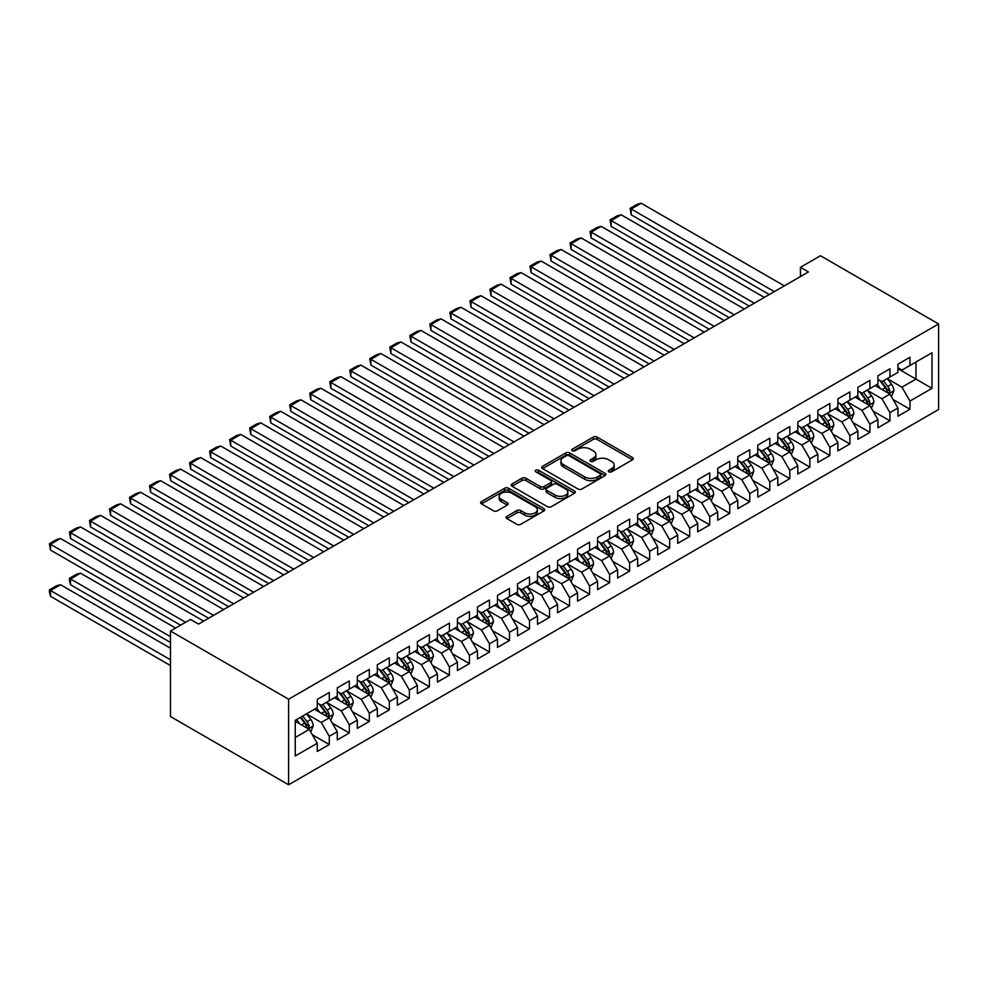 <?xml version="1.0" encoding="UTF-8"?>
<svg xmlns="http://www.w3.org/2000/svg" width="988" height="988" viewBox="0 0 988 988"><rect width="100%" height="100%" fill="white"/><g stroke="black" fill="none" stroke-linecap="round" stroke-linejoin="round"><path stroke-width="1.48" d="M608.867 471.844A1.951 1.124 0 0 0 611.609 471.844L632.493 459.791A2.779 1.606 0 0 0 633.308 458.654A2.779 1.606 0 0 0 632.493 457.518L597.123 437.091A2.779 1.606 0 0 0 593.183 437.091L572.311 449.157A1.951 1.124 0 0 0 571.731 449.948A1.951 1.124 0 0 0 572.311 450.738A1.951 1.124 0 0 0 575.053 450.738L577.758 449.182A8.892 5.138 0 0 1 590.342 449.182L593.282 450.886A8.892 5.138 0 0 1 595.888 454.517A8.892 5.138 0 0 1 593.282 458.148L590.589 459.704A1.951 1.124 0 0 0 590.009 460.494A1.951 1.124 0 0 0 590.589 461.297A1.951 1.124 0 0 0 593.331 461.297L596.036 459.729A8.892 5.138 0 0 1 608.62 459.729L611.56 461.433A8.892 5.138 0 0 1 614.166 465.064A8.892 5.138 0 0 1 611.56 468.695L608.867 470.263A1.951 1.124 0 0 0 608.299 471.054A1.951 1.124 0 0 0 608.867 471.844L608.867 470.263M506.906 516.304A2.779 1.606 0 0 0 506.091 517.44A2.779 1.606 0 0 0 506.906 518.577L516.835 524.307A2.779 1.606 0 0 0 520.762 524.307L543.956 510.907A2.779 1.606 0 0 0 544.771 509.783A2.779 1.606 0 0 0 543.956 508.647L508.573 488.22A2.779 1.606 0 0 0 504.646 488.22L481.452 501.608A2.779 1.606 0 0 0 480.637 502.744A2.779 1.606 0 0 0 481.452 503.88L493.444 510.796A2.779 1.606 0 0 0 497.372 510.796L507.301 505.066A2.779 1.606 0 0 0 508.116 503.929A2.779 1.606 0 0 0 507.301 502.793L501.348 499.36A7.435 4.298 0 0 1 499.175 496.334A7.435 4.298 0 0 1 503.769 492.37A7.435 4.298 0 0 1 511.87 493.296L535.163 506.745A7.435 4.298 0 0 1 537.336 509.783A7.435 4.298 0 0 1 532.742 513.748A7.435 4.298 0 0 1 524.64 512.809L520.762 510.574A2.779 1.606 0 0 0 516.835 510.574L506.906 516.304L506.906 518.577M170.479 631.011L288.62 699.208L288.62 784.768L170.479 716.559L170.479 631.011L190.511 619.439L198.514 624.07L808.443 271.935L800.441 267.303L800.441 276.554M800.441 267.303L820.46 255.744L938.6 323.953L288.62 699.208M577.955 489.011A2.779 1.606 0 0 0 581.883 489.011L605.076 475.623A2.779 1.606 0 0 0 605.891 474.487A2.779 1.606 0 0 0 605.076 473.351L569.706 452.924A2.779 1.606 0 0 0 565.766 452.924L542.573 466.311A2.779 1.606 0 0 0 541.757 467.448A2.779 1.606 0 0 0 542.573 468.584L577.955 489.011M536.57 472.264A1.951 1.124 0 0 1 538.546 472.548L538.546 470.226L574.522 490.999A2.779 1.606 0 0 1 575.325 492.135A2.779 1.606 0 0 1 574.522 493.271L551.329 506.659A2.779 1.606 0 0 1 547.389 506.659L512.019 486.232L512.019 483.959A2.779 1.606 0 0 0 511.204 485.096A2.779 1.606 0 0 0 512.019 486.232M512.019 483.959L521.936 478.229A2.779 1.606 0 0 1 525.875 478.229L540.214 486.516A2.779 1.606 0 0 0 544.153 486.516L550.736 482.712A2.779 1.606 0 0 0 551.551 481.576A2.779 1.606 0 0 0 550.736 480.44L535.792 471.819A1.951 1.124 0 0 1 535.224 471.029A1.951 1.124 0 0 1 536.422 469.992A1.951 1.124 0 0 1 538.546 470.226M288.62 784.768L938.6 409.501L938.6 323.953M897.956 368.697L915.975 379.096L915.975 361.991L931.993 352.741L909.96 365.461L909.96 357.248L897.956 364.189L897.956 372.39L889.941 377.021L889.941 368.808L877.924 375.749L877.924 383.949L869.922 388.58L869.922 380.368L857.905 387.308L857.905 395.509L849.89 400.14L849.89 391.927L837.886 398.868L837.886 407.081L829.871 411.7L829.871 403.487L817.854 410.428L817.854 418.64L809.851 423.259L809.851 415.046L797.835 421.987L797.835 430.2L789.82 434.819L789.82 426.618L777.803 433.547L777.803 441.76L769.8 446.378L769.8 438.178L757.784 445.106L757.784 453.319L749.781 457.938L749.781 449.738L737.764 456.666L737.764 464.879L729.749 469.498L729.749 461.297L717.733 468.226L717.733 476.438L709.73 481.057L709.73 472.857L697.713 479.798L697.713 487.998L689.698 492.629L689.698 484.416L677.694 491.357L677.694 499.558L669.679 504.189L669.679 495.976L657.662 502.917L657.662 511.117L649.659 515.748L649.659 507.536L637.643 514.476L637.643 522.677L629.628 527.308L629.628 519.095L617.624 526.036L617.624 534.236L609.608 538.868L609.608 530.655L597.592 537.596L597.592 545.808L589.589 550.427L589.589 542.214L577.572 549.155L577.572 557.368L569.557 561.987L569.557 553.774L557.541 560.715L557.541 568.927L549.538 573.546L549.538 565.346L537.521 572.274L537.521 580.487L529.506 585.106L529.506 576.906L517.502 583.834L517.502 592.047L509.487 596.666L509.487 588.465L497.47 595.394L497.47 603.606L489.468 608.225L489.468 600.025L477.451 606.953L477.451 615.166L469.436 619.797L469.436 611.584L457.432 618.525L457.432 626.725L449.416 631.357L449.416 623.144L437.4 630.085L437.4 638.285L429.397 642.916L429.397 634.704L417.381 641.644L417.381 649.845L409.365 654.476L409.365 646.263L397.349 653.204L397.349 661.404L389.346 666.035L389.346 657.823L377.33 664.763L377.33 672.976L369.327 677.595L369.327 669.382L357.31 676.323L357.31 684.536L349.295 689.155L349.295 680.942L337.279 687.883L337.279 696.095L329.276 700.714L329.276 692.514L317.259 699.442L317.259 707.655L295.239 720.363L295.239 755.981L317.259 743.26L309.244 729.391L295.239 721.289M931.993 352.741L931.993 388.346L909.96 401.066L901.958 387.185L887.434 378.812M893.041 399.498L909.96 409.267L909.96 401.066M909.96 409.267L897.956 416.207L897.956 407.995L889.941 412.626L881.938 398.757L867.415 390.371M873.022 411.07L889.941 420.839L889.941 412.626M889.941 420.839L877.924 427.767L877.924 419.567L869.922 424.185L861.907 410.316L847.395 401.931M853.002 422.629L869.922 432.398L869.922 424.185M869.922 432.398L857.905 439.327L857.905 431.126L849.89 435.745L841.887 421.876L827.364 413.49M832.97 434.189L849.89 443.958L849.89 435.745M849.89 443.958L837.886 450.886L837.886 442.686L829.871 447.305L821.855 433.436L807.344 425.05M812.951 445.749L829.871 455.517L829.871 447.305M829.871 455.517L817.854 462.446L817.854 454.245L809.851 458.864L801.836 444.995L787.325 436.61M792.932 457.308L809.851 467.077L809.851 458.864M809.851 467.077L797.835 474.018L797.835 465.805L789.82 470.424L781.817 456.555L767.293 448.169M772.9 468.868L789.82 478.637L789.82 470.424M789.82 478.637L777.803 485.577L777.803 477.365L769.8 481.983L761.785 468.114L747.274 459.729M752.881 480.427L769.8 490.196L769.8 481.983M769.8 490.196L757.784 497.137L757.784 488.924L749.781 493.555L741.766 479.674L727.242 471.301M732.849 491.987L749.781 501.756L749.781 493.555M749.781 501.756L737.764 508.697L737.764 500.484L729.749 505.115L721.746 491.234L707.223 482.86M712.83 503.547L729.749 513.315L729.749 505.115M729.749 513.315L717.733 520.256L717.733 512.043L709.73 516.675L701.715 502.793L687.203 494.42M692.81 515.106L709.73 524.875L709.73 516.675M709.73 524.875L697.713 531.816L697.713 523.603L689.698 528.234L681.695 514.353L667.172 505.98M672.779 526.666L689.698 536.435L689.698 528.234M689.698 536.435L677.694 543.375L677.694 535.163L669.679 539.794L661.676 525.925L647.152 517.539M652.759 538.225L669.679 547.994L669.679 539.794M669.679 547.994L657.662 554.935L657.662 546.735L649.659 551.353L641.644 537.484L627.133 529.099M632.74 549.797L649.659 559.566L649.659 551.353M649.659 559.566L637.643 566.495L637.643 558.294L629.628 562.913L621.625 549.044L607.101 540.658M612.708 561.357L629.628 571.126L629.628 562.913M629.628 571.126L617.624 578.054L617.624 569.854L609.608 574.473L601.593 560.604L587.082 552.218M592.689 572.917L609.608 582.685L609.608 574.473M609.608 582.685L597.592 589.614L597.592 581.413L589.589 586.032L581.574 572.163L567.063 563.778M572.67 584.476L589.589 594.245L589.589 586.032M589.589 594.245L577.572 601.173L577.572 592.973L569.557 597.592L561.555 583.723L547.031 575.337M552.638 596.036L569.557 605.805L569.557 597.592M569.557 605.805L557.541 612.745L557.541 604.533L549.538 609.151L541.523 595.282L527.012 586.897M532.618 607.595L549.538 617.364L549.538 609.151M549.538 617.364L537.521 624.305L537.521 616.092L529.506 620.711L521.503 606.842L506.98 598.456M512.587 619.155L529.506 628.924L529.506 620.711M529.506 628.924L517.502 635.864L517.502 627.652L509.487 632.283L501.484 618.402L486.961 610.028M492.567 630.715L509.487 640.483L509.487 632.283M509.487 640.483L497.47 647.424L497.47 639.211L489.468 643.843L481.452 629.961L466.941 621.588M472.548 642.274L489.468 652.043L489.468 643.843M489.468 652.043L477.451 658.984L477.451 650.771L469.436 655.402L461.433 641.521L446.909 633.147M452.516 653.834L469.436 663.603L469.436 655.402M469.436 663.603L457.432 670.543L457.432 662.331L449.416 666.962L441.401 653.08L426.89 644.707M432.497 665.393L449.416 675.162L449.416 666.962M449.416 675.162L437.4 682.103L437.4 673.89L429.397 678.521L421.382 664.652L406.871 656.267M412.478 676.965L429.397 686.734L429.397 678.521M429.397 686.734L417.381 693.662L417.381 685.462L409.365 690.081L401.363 676.212L386.839 667.826M392.446 688.525L409.365 698.294L409.365 690.081M409.365 698.294L397.349 705.222L397.349 697.022L389.346 701.641L381.331 687.772L366.82 679.386M372.427 700.084L389.346 709.853L389.346 701.641M389.346 709.853L377.33 716.782L377.33 708.581L369.327 713.2L361.312 699.331L346.8 690.945M352.407 711.644L369.327 721.413L369.327 713.2M369.327 721.413L357.31 728.341L357.31 720.141L349.295 724.76L341.292 710.891L326.769 702.505M332.376 723.204L349.295 732.973L349.295 724.76M349.295 732.973L337.279 739.913L337.279 731.7L329.276 736.319L321.261 722.45L306.749 714.065M312.356 734.763L329.276 744.532L329.276 736.319M329.276 744.532L317.259 751.473L317.259 743.26M317.259 703.024L321.261 705.346L329.276 700.714M295.239 737.48L309.244 729.391M337.279 691.464L341.292 693.786L349.295 689.155M321.261 722.45L329.276 717.831L314.456 709.273M337.279 731.7L329.276 717.831M357.31 679.905L361.312 682.214L369.327 677.595M341.292 710.891L349.295 706.259L334.475 697.713M357.31 720.141L349.295 706.259M377.33 668.345L381.331 670.654L389.346 666.035M361.312 699.331L369.327 694.7L354.507 686.154M377.33 708.581L369.327 694.7M397.349 656.785L401.363 659.095L409.365 654.476M381.331 687.772L389.346 683.14L374.526 674.594M397.349 697.022L389.346 683.14M417.381 645.226L421.382 647.535L429.397 642.916M401.363 676.212L409.365 671.581L394.545 663.034M417.381 685.462L409.365 671.581M437.4 633.666L441.401 635.976L449.416 631.357M421.382 664.652L429.397 660.021L414.577 651.463M437.4 673.89L429.397 660.021M457.432 622.107L461.433 624.416L469.436 619.797M441.401 653.08L449.416 648.461L434.596 639.903M457.432 662.331L449.416 648.461M477.451 610.547L481.452 612.856L489.468 608.225M461.433 641.521L469.436 636.902L454.628 628.343M477.451 650.771L469.436 636.902M497.47 598.987L501.484 601.297L509.487 596.666M481.452 629.961L489.468 625.342L474.648 616.784M497.47 639.211L489.468 625.342M517.502 587.428L521.503 589.737L529.506 585.106M501.484 618.402L509.487 613.783L494.667 605.224M517.502 627.652L509.487 613.783M537.521 575.856L541.523 578.178L549.538 573.546M521.503 606.842L529.506 602.223L514.699 593.665M537.521 616.092L529.506 602.223M557.541 564.296L561.555 566.618L569.557 561.987M541.523 595.282L549.538 590.663L534.718 582.105M557.541 604.533L549.538 590.663M577.572 552.737L581.574 555.046L589.589 550.427M561.555 583.723L569.557 579.104L554.737 570.545M577.572 592.973L569.557 579.104M597.592 541.177L601.593 543.486L609.608 538.868M581.574 572.163L589.589 567.532L574.769 558.986M597.592 581.413L589.589 567.532M617.624 529.617L621.625 531.927L629.628 527.308M601.593 560.604L609.608 555.972L594.788 547.426M617.624 569.854L609.608 555.972M637.643 518.058L641.644 520.367L649.659 515.748M621.625 549.044L629.628 544.413L614.808 535.866M637.643 558.294L629.628 544.413M657.662 506.498L661.676 508.808L669.679 504.189M641.644 537.484L649.659 532.853L634.839 524.295M657.662 546.735L649.659 532.853M677.694 494.939L681.695 497.248L689.698 492.629M661.676 525.925L669.679 521.294L654.859 512.735M677.694 535.163L669.679 521.294M697.713 483.379L701.715 485.688L709.73 481.057M681.695 514.353L689.698 509.734L674.89 501.175M697.713 523.603L689.698 509.734M717.733 471.819L721.746 474.129L729.749 469.498M701.715 502.793L709.73 498.174L694.91 489.616M717.733 512.043L709.73 498.174M737.764 460.26L741.766 462.569L749.781 457.938M721.746 491.234L729.749 486.615L714.929 478.056M737.764 500.484L729.749 486.615M757.784 448.688L761.785 451.01L769.8 446.378M741.766 479.674L749.781 475.055L734.961 466.497M757.784 488.924L749.781 475.055M777.803 437.128L781.817 439.45L789.82 434.819M761.785 468.114L769.8 463.496L754.98 454.937M777.803 477.365L769.8 463.496M797.835 425.569L801.836 427.878L809.851 423.259M781.817 456.555L789.82 451.936L775 443.377M797.835 465.805L789.82 451.936M817.854 414.009L821.855 416.319L829.871 411.7M801.836 444.995L809.851 440.364L795.031 431.818M817.854 454.245L809.851 440.364M837.886 402.449L841.887 404.759L849.89 400.14M821.855 433.436L829.871 428.804L815.051 420.258M837.886 442.686L829.871 428.804M857.905 390.89L861.907 393.199L869.922 388.58M841.887 421.876L849.89 417.245L835.082 408.699M857.905 431.126L849.89 417.245M877.924 379.33L881.938 381.64L889.941 377.021M861.907 410.316L869.922 405.685L855.102 397.139M877.924 419.567L869.922 405.685M897.956 367.771L901.958 370.08L909.96 365.461M881.938 398.757L889.941 394.126L875.121 385.567M897.956 407.995L889.941 394.126M901.958 387.185L915.975 379.096L931.993 388.346M609.645 472.128L611.56 471.017A8.892 5.138 0 0 0 614.166 467.386L614.166 465.064M595.888 454.517L595.888 456.827A8.892 5.138 0 0 1 593.282 460.457L591.367 461.569M632.456 459.815L597.123 439.413A2.779 1.606 0 0 0 593.183 439.413L573.077 451.022M605.039 475.648L569.706 455.233A2.779 1.606 0 0 0 565.766 455.233L542.61 468.608M600.161 475.277A1.951 1.124 0 0 0 600.741 474.487A1.951 1.124 0 0 0 600.161 473.697L569.113 455.764A1.951 1.124 0 0 0 566.359 455.764L563.506 457.407A8.892 5.138 0 0 0 560.9 461.038A8.892 5.138 0 0 0 563.506 464.669L584.735 476.92A8.892 5.138 0 0 0 597.32 476.92L600.161 475.277L600.161 477.587A1.951 1.124 0 0 0 600.741 476.796L600.741 474.487M560.9 461.038L560.9 463.347A8.892 5.138 0 0 0 563.506 466.978L563.506 464.669M600.161 477.587L597.32 479.242A8.892 5.138 0 0 1 584.735 479.242L563.506 466.978M512.056 486.257L521.936 480.539L521.936 478.229M551.551 481.576L551.551 483.885A2.779 1.606 0 0 1 550.736 485.022L544.153 488.825A2.779 1.606 0 0 1 540.214 488.825L525.875 480.539A2.779 1.606 0 0 0 521.936 480.539M538.546 472.548L574.485 493.284M555.108 495.112A7.435 4.298 0 0 0 563.209 496.038A7.435 4.298 0 0 0 567.804 492.073A7.435 4.298 0 0 0 565.618 489.035L557.417 484.305A2.779 1.606 0 0 0 553.49 484.305L546.907 488.109A2.779 1.606 0 0 0 546.092 489.233A2.779 1.606 0 0 0 546.907 490.369L555.108 495.112L555.108 497.421A7.435 4.298 0 0 0 563.209 498.347A7.435 4.298 0 0 0 567.804 494.383L567.804 492.073M546.092 489.233L546.092 491.555A2.779 1.606 0 0 0 546.907 492.691L546.907 490.369M555.108 497.421L546.907 492.691M537.336 509.783L537.336 512.093A7.435 4.298 0 0 1 532.742 516.057A7.435 4.298 0 0 1 524.64 515.131L520.762 512.883A2.779 1.606 0 0 0 516.835 512.883L506.943 518.589M499.175 496.334L499.175 498.644A7.435 4.298 0 0 0 501.348 501.682L501.348 499.36M507.264 505.09L501.348 501.682M543.919 510.932L508.573 490.53A2.779 1.606 0 0 0 504.646 490.53L481.489 503.892L481.452 501.608M891.423 396.694L893.905 390.631A7.509 4.335 -120 0 0 891.509 384.246L887.261 378.565M880.481 388.667L877.245 384.344M631.196 261.042L729.255 317.654L591.145 237.923L590.046 231.501L597.048 227.462L601.161 226.363L591.145 232.143L591.145 237.923M888.533 393.31L889.855 390.952A7.509 4.335 -120 0 0 887.706 386.444L883.457 380.763M881.024 381.121L886.273 388.136A3.829 2.211 60 0 1 886.977 389.297L889.855 390.952M879.703 380.355L885.31 387.827A7.509 4.335 60 0 1 887.446 392.347L887.607 392.779M774.308 291.645L631.196 209.011L631.196 214.804L769.294 294.535M784.311 285.865L641.2 203.232L631.196 209.011L630.097 208.382L637.099 204.331L641.2 203.232M631.196 214.804L630.097 208.382M871.404 408.254L873.886 402.19A7.509 4.335 -120 0 0 871.49 395.805L867.229 390.124M860.449 400.226L857.226 395.904M611.164 272.602L709.223 329.214L571.126 249.482L570.027 243.06L577.029 239.022L581.129 237.923L571.126 243.703L571.126 249.482M868.501 404.87L869.835 402.511A7.509 4.335 -120 0 0 867.686 398.003L863.426 392.322M861.005 392.681L866.254 399.695A3.829 2.211 60 0 1 866.945 400.856L869.835 402.511M859.684 391.915L865.278 399.387A7.509 4.335 60 0 1 867.427 403.907L867.575 404.339M851.372 419.814L853.854 413.762A7.509 4.335 -120 0 0 851.458 407.365L847.21 401.684M840.43 411.786L837.194 407.464M591.145 284.161L689.204 340.774L551.094 261.042L549.995 254.62L557.01 250.582L561.11 249.482L551.094 255.262L551.094 261.042M848.482 416.43L849.804 414.071A7.509 4.335 -120 0 0 847.655 409.563L843.406 403.882M840.973 404.24L846.234 411.255A3.829 2.211 60 0 1 846.926 412.416L849.804 414.071M839.652 403.475L845.259 410.946A7.509 4.335 60 0 1 847.408 415.466L847.556 415.899M754.276 303.205L611.164 220.583L611.164 226.363L749.275 306.095M764.292 297.425L621.18 214.804L611.164 220.583L610.065 219.941L617.08 215.89L621.18 214.804M611.164 226.363L610.065 219.941M734.257 314.764L590.046 231.501M744.273 308.985L601.161 226.363M831.353 431.373L833.835 425.322A7.509 4.335 -120 0 0 831.439 418.924L827.191 413.243M820.41 423.346L817.175 419.036M571.126 295.721L669.172 352.333L531.075 272.602L529.976 266.18L536.978 262.141L541.091 261.042L531.075 266.822L531.075 272.602M828.45 427.989L829.784 425.643A7.509 4.335 -120 0 0 827.635 421.123L823.387 415.442M820.954 415.8L826.203 422.815A3.829 2.211 60 0 1 826.907 423.976L829.784 425.643M819.632 415.034L825.227 422.506A7.509 4.335 60 0 1 827.376 427.026L827.536 427.458M811.333 442.933L813.816 436.881A7.509 4.335 -120 0 0 811.42 430.484L807.159 424.815M800.379 434.905L797.155 430.595M551.094 307.28L649.153 363.893L511.055 284.161L509.944 277.752L516.959 273.701L521.059 272.602L511.055 278.381L511.055 284.161M808.431 439.549L809.765 437.202A7.509 4.335 -120 0 0 807.616 432.682L803.355 427.001M800.935 427.359L806.183 434.374A3.829 2.211 60 0 1 806.875 435.535L809.765 437.202M799.613 426.594L805.208 434.078A7.509 4.335 60 0 1 807.357 438.586L807.505 439.018M714.238 326.324L570.027 243.06M724.241 320.544L581.129 237.923M694.206 337.884L549.995 254.62M704.222 332.104L561.11 249.482M791.302 454.492L793.784 448.441A7.509 4.335 -120 0 0 791.388 442.044L787.14 436.375M780.359 446.465L777.124 442.155M531.075 318.84L629.134 375.452L491.024 295.721L489.925 289.311L496.939 285.26L501.04 284.161L491.024 289.941L491.024 295.721M788.412 451.108L789.733 448.762A7.509 4.335 -120 0 0 787.584 444.242L783.336 438.573M780.903 438.919L786.164 445.934A3.829 2.211 60 0 1 786.856 447.095L789.733 448.762M779.581 438.153L785.188 445.637A7.509 4.335 60 0 1 787.337 450.145L787.485 450.577M674.187 349.443L529.976 266.18M684.202 343.663L541.091 261.042M771.282 466.052L773.765 460A7.509 4.335 -120 0 0 771.369 453.616L767.12 447.935M760.34 458.024L757.104 453.714M511.055 330.4L609.102 387.012L471.004 307.28L469.905 300.871L476.908 296.82L481.02 295.721L471.004 301.501L471.004 307.28M768.38 462.68L769.714 460.322A7.509 4.335 -120 0 0 767.565 455.801L763.304 450.133M760.884 450.479L766.132 457.493A3.829 2.211 60 0 1 766.836 458.654L769.714 460.322M759.562 449.725L765.157 457.197A7.509 4.335 60 0 1 767.306 461.705L767.466 462.137M654.155 361.003L509.944 277.752M664.171 355.223L521.059 272.602M751.263 477.624L753.733 471.56A7.509 4.335 -120 0 0 751.349 465.175L747.089 459.494M740.308 469.584L737.073 465.274M491.024 341.959L589.083 398.584L450.973 318.84L449.873 312.43L456.888 308.38L460.988 307.28L450.973 313.06L450.973 318.84M748.361 474.24L749.682 471.881A7.509 4.335 -120 0 0 747.545 467.361L743.285 461.692M740.852 462.038L746.113 469.053A3.829 2.211 60 0 1 746.805 470.214L749.682 471.881M739.543 461.285L745.137 468.757A7.509 4.335 60 0 1 747.286 473.264L747.434 473.697M634.135 372.562L489.925 289.311M644.151 366.783L501.04 284.161M731.231 489.184L733.714 483.12A7.509 4.335 -120 0 0 731.318 476.735L727.069 471.054M720.289 481.144L717.053 476.834M471.004 353.531L569.063 410.144L430.953 330.4L429.854 323.99L436.857 319.939L440.969 318.84L430.953 324.62L430.953 330.4M728.341 485.8L729.663 483.441A7.509 4.335 -120 0 0 727.514 478.933L723.265 473.252M720.832 473.598L726.094 480.613A3.829 2.211 60 0 1 726.785 481.774L729.663 483.441M719.511 472.844L725.118 480.316A7.509 4.335 60 0 1 727.267 484.824L727.415 485.269M614.116 384.122L469.905 300.871M624.12 378.342L481.02 295.721M711.212 500.743L713.694 494.679A7.509 4.335 -120 0 0 711.298 488.294L707.038 482.613M700.27 492.716L697.034 488.393M450.973 365.091L549.032 421.703L410.934 341.959L409.835 335.55L416.837 331.499L420.937 330.4L410.934 336.179L410.934 341.959M708.31 497.359L709.643 495A7.509 4.335 -120 0 0 707.494 490.493L703.234 484.812M700.813 485.17L706.062 492.172A3.829 2.211 60 0 1 706.753 493.333L709.643 495M699.492 484.404L705.086 491.876A7.509 4.335 60 0 1 707.235 496.384L707.383 496.828M594.084 395.682L449.873 312.43M604.1 389.902L460.988 307.28M691.18 512.303L693.662 506.239A7.509 4.335 -120 0 0 691.267 499.854L687.018 494.173M680.238 504.275L677.002 499.953M430.953 376.65L529.012 433.263L390.902 353.531L389.803 347.109L396.818 343.058L400.918 341.959L390.902 347.751L390.902 353.531M688.29 508.919L689.612 506.56A7.509 4.335 -120 0 0 687.463 502.052L683.214 496.371M680.781 496.729L686.043 503.732A3.829 2.211 60 0 1 686.734 504.893L689.612 506.56M679.472 495.964L685.067 503.435A7.509 4.335 60 0 1 687.216 507.956L687.364 508.388M574.065 407.254L429.854 323.99M584.081 401.474L440.969 318.84M671.161 523.862L673.643 517.798A7.509 4.335 -120 0 0 671.247 511.414L666.999 505.733M660.219 515.835L656.983 511.512M410.934 388.21L508.993 444.822L370.883 365.091L369.784 358.669L376.786 354.618L380.899 353.531L370.883 359.311L370.883 365.091M668.271 520.478L669.592 518.12A7.509 4.335 -120 0 0 667.443 513.612L663.195 507.931M660.762 508.289L666.011 515.304A3.829 2.211 60 0 1 666.715 516.465L669.592 518.12M659.441 507.523L665.035 514.995A7.509 4.335 60 0 1 667.184 519.515L667.345 519.947M554.046 418.813L409.835 335.55M564.049 413.033L420.937 330.4M651.141 535.422L653.624 529.358A7.509 4.335 -120 0 0 651.228 522.973L646.967 517.292M640.187 527.394L636.964 523.072M390.902 399.769L488.961 456.382L350.864 376.65L349.752 370.228L356.767 366.19L360.867 365.091L350.864 370.871L350.864 376.65M648.239 532.038L649.573 529.679A7.509 4.335 -120 0 0 647.424 525.171L643.163 519.49M640.743 519.849L645.991 526.863A3.829 2.211 60 0 1 646.683 528.024L649.573 529.679M639.421 519.083L645.016 526.555A7.509 4.335 60 0 1 647.165 531.075L647.313 531.507M534.014 430.373L389.803 347.109M544.03 424.593L400.918 341.959M631.11 546.981L633.592 540.93A7.509 4.335 -120 0 0 631.196 534.533L626.948 528.852M620.168 538.954L616.932 534.631M370.883 411.329L468.942 467.942L330.832 388.21L329.733 381.788L336.747 377.749L340.848 376.65L330.832 382.43L330.832 388.21M628.22 543.598L629.541 541.239A7.509 4.335 -120 0 0 627.392 536.731L623.144 531.05M620.711 531.408L625.972 538.423A3.829 2.211 60 0 1 626.664 539.584L629.541 541.239M619.39 530.642L624.996 538.114A7.509 4.335 60 0 1 627.145 542.634L627.294 543.067M513.995 441.932L369.784 358.669M524.011 436.153L380.899 353.531M611.09 558.541L613.573 552.49A7.509 4.335 -120 0 0 611.177 546.092L606.928 540.411M600.148 550.514L596.913 546.191M350.864 422.889L448.91 479.501L310.812 399.769L309.713 393.348L316.716 389.309L320.828 388.21L310.812 393.99L310.812 399.769M608.188 555.157L609.522 552.811A7.509 4.335 -120 0 0 607.373 548.291L603.125 542.61M600.692 542.968L605.94 549.983A3.829 2.211 60 0 1 606.644 551.143L609.522 552.811M599.37 542.202L604.965 549.674A7.509 4.335 60 0 1 607.114 554.194L607.274 554.626M493.975 453.492L349.752 370.228M503.979 447.712L360.867 365.091M591.071 570.101L593.553 564.049A7.509 4.335 -120 0 0 591.157 557.652L586.897 551.983M580.117 562.073L576.893 557.763M330.832 434.448L428.891 491.061L290.793 411.329L289.682 404.907L296.696 400.869L300.797 399.769L290.793 405.549L290.793 411.329M588.169 566.717L589.503 564.37A7.509 4.335 -120 0 0 587.354 559.85L583.093 554.169M580.672 554.527L585.921 561.542A3.829 2.211 60 0 1 586.613 562.703L589.503 564.37M579.351 553.762L584.945 561.233A7.509 4.335 60 0 1 587.094 565.754L587.243 566.186M473.944 465.052L329.733 381.788M483.959 459.272L340.848 376.65M571.039 581.66L573.522 575.609A7.509 4.335 -120 0 0 571.126 569.212L566.877 563.543M560.097 573.633L556.861 569.323M310.812 446.008L408.871 502.62L270.761 422.889L269.662 416.479L276.677 412.428L280.777 411.329L270.761 417.109L270.761 422.889M568.149 578.276L569.471 575.93A7.509 4.335 -120 0 0 567.322 571.41L563.074 565.729M560.641 566.087L565.902 573.102A3.829 2.211 60 0 1 566.593 574.263L569.471 575.93M559.319 565.321L564.926 572.805A7.509 4.335 60 0 1 567.075 577.313L567.223 577.745M453.924 476.611L309.713 393.348M463.94 470.831L320.828 388.21M551.02 593.22L553.502 587.168A7.509 4.335 -120 0 0 551.106 580.771L546.846 575.102M540.078 585.192L536.842 580.882M290.793 457.568L388.84 514.18L250.742 434.448L249.643 428.039L256.645 423.988L260.758 422.889L250.742 428.669L250.742 434.448M548.118 589.848L549.452 587.49A7.509 4.335 -120 0 0 547.303 582.969L543.042 577.301M540.621 577.647L545.87 584.661A3.829 2.211 60 0 1 546.562 585.822L549.452 587.49M539.3 576.881L544.894 584.365A7.509 4.335 60 0 1 547.043 588.873L547.204 589.305M433.893 488.171L289.682 404.907M443.908 482.391L300.797 399.769M530.988 604.792L533.471 598.728A7.509 4.335 -120 0 0 531.087 592.343L526.826 586.662M520.046 596.752L516.81 592.442M270.761 469.127L368.82 525.74L230.71 446.008L229.611 439.598L236.626 435.547L240.726 434.448L230.71 440.228L230.71 446.008M528.098 601.408L529.42 599.049A7.509 4.335 -120 0 0 527.271 594.529L523.023 588.86M520.59 589.206L525.851 596.221A3.829 2.211 60 0 1 526.542 597.382L529.42 599.049M519.28 588.453L524.875 595.925A7.509 4.335 60 0 1 527.024 600.432L527.172 600.865M413.873 499.73L269.662 416.479M423.889 493.951L280.777 411.329M510.969 616.351L513.451 610.288A7.509 4.335 -120 0 0 511.055 603.903L506.807 598.222M500.027 608.312L496.791 604.001M250.742 480.699L348.801 537.311L210.691 457.568L209.592 451.158L216.594 447.107L220.707 446.008L210.691 451.788L210.691 457.568M508.079 612.968L509.4 610.609A7.509 4.335 -120 0 0 507.252 606.101L503.003 600.42M500.57 600.766L505.831 607.781A3.829 2.211 60 0 1 506.523 608.941L509.4 610.609M499.249 600.012L504.856 607.484A7.509 4.335 60 0 1 506.992 611.992L507.153 612.424M393.854 511.29L249.643 428.039M403.857 505.51L260.758 422.889M490.95 627.911L493.432 621.847A7.509 4.335 -120 0 0 491.036 615.462L486.775 609.781M480.007 619.884L476.772 615.561M230.71 492.259L328.769 548.871L190.672 469.127L189.573 462.717L196.575 458.667L200.675 457.568L190.672 463.347L190.672 469.127M488.047 624.527L489.381 622.168A7.509 4.335 -120 0 0 487.232 617.661L482.971 611.98M480.551 612.325L485.8 619.34A3.829 2.211 60 0 1 486.491 620.501L489.381 622.168M479.229 611.572L484.824 619.044A7.509 4.335 60 0 1 486.973 623.552L487.121 623.996M373.822 522.85L229.611 439.598M383.838 517.07L240.726 434.448M470.918 639.471L473.4 633.407A7.509 4.335 -120 0 0 471.004 627.022L466.756 621.341M459.976 631.443L456.74 627.121M210.691 503.818L308.75 560.431L170.64 480.699L169.541 474.277L176.556 470.226L180.656 469.127L170.64 474.907L170.64 480.699M468.028 636.087L469.349 633.728A7.509 4.335 -120 0 0 467.201 629.22L462.952 623.539M460.519 623.897L465.78 630.9A3.829 2.211 60 0 1 466.472 632.061L469.349 633.728M459.198 623.132L464.805 630.603A7.509 4.335 60 0 1 466.954 635.111L467.102 635.556M353.803 534.422L209.592 451.158M363.819 528.629L220.707 446.008M450.899 651.03L453.381 644.966A7.509 4.335 -120 0 0 450.985 638.581L446.737 632.9M439.956 643.003L436.721 638.68M190.672 515.378L288.718 571.99L150.621 492.259L149.521 485.837L156.524 481.786L160.636 480.699L150.621 486.479L150.621 492.259M448.009 647.646L449.33 645.288A7.509 4.335 -120 0 0 447.181 640.78L442.933 635.099M440.5 635.457L445.749 642.472A3.829 2.211 60 0 1 446.453 643.633L449.33 645.288M439.178 634.691L444.773 642.163A7.509 4.335 60 0 1 446.922 646.683L447.082 647.115M333.783 545.981L189.573 462.717M343.787 540.201L200.675 457.568M430.879 662.59L433.361 656.526A7.509 4.335 -120 0 0 430.966 650.141L426.705 644.46M419.925 654.562L416.701 650.24M170.64 526.937L268.699 583.55L130.601 503.818L129.49 497.396L136.505 493.358L140.605 492.259L130.601 498.038L130.601 503.818M427.977 659.206L429.311 656.847A7.509 4.335 -120 0 0 427.162 652.339L422.901 646.658M420.48 647.017L425.729 654.031A3.829 2.211 60 0 1 426.421 655.192L429.311 656.847M419.159 646.251L424.754 653.723A7.509 4.335 60 0 1 426.902 658.243L427.051 658.675M313.752 557.541L169.541 474.277M323.768 551.761L180.656 469.127M410.847 674.149L413.33 668.086A7.509 4.335 -120 0 0 410.934 661.701L406.686 656.02M399.905 666.122L396.67 661.799M150.621 538.497L248.68 595.109L110.57 515.378L109.47 508.956L116.485 504.917L120.585 503.818L110.57 509.598L110.57 515.378M407.958 670.766L409.279 668.407A7.509 4.335 -120 0 0 407.13 663.899L402.882 658.218M400.449 658.576L405.71 665.591A3.829 2.211 60 0 1 406.401 666.752L409.279 668.407M399.127 657.81L404.734 665.282A7.509 4.335 60 0 1 406.883 669.802L407.031 670.235M293.732 569.1L149.521 485.837M303.748 563.321L160.636 480.699M390.828 685.709L393.31 679.658A7.509 4.335 -120 0 0 390.915 673.26L386.666 667.579M379.886 677.682L376.65 673.359M130.601 550.057L228.648 606.669L90.55 526.937L89.451 520.515L96.454 516.477L100.566 515.378L90.55 521.158L90.55 526.937M387.926 682.325L389.26 679.966A7.509 4.335 -120 0 0 387.111 675.459L382.85 669.778M380.429 670.136L385.678 677.15A3.829 2.211 60 0 1 386.382 678.311L389.26 679.966M379.108 669.37L384.703 676.842A7.509 4.335 60 0 1 386.851 681.362L387.012 681.794M273.713 580.66L129.49 497.396M283.717 574.88L140.605 492.259M370.809 697.269L373.291 691.217A7.509 4.335 -120 0 0 370.895 684.82L366.634 679.139M359.854 689.241L356.619 684.931M110.57 561.616L208.629 618.229L70.531 538.497L69.419 532.075L76.434 528.037L80.534 526.937L70.531 532.717L70.531 538.497M367.906 693.885L369.228 691.538A7.509 4.335 -120 0 0 367.091 687.018L362.831 681.337M360.41 681.695L365.659 688.71A3.829 2.211 60 0 1 366.35 689.871L369.228 691.538M359.089 680.93L364.683 688.401A7.509 4.335 60 0 1 366.832 692.921L366.98 693.354M253.681 592.22L109.47 508.956M263.697 586.44L120.585 503.818M350.777 708.828L353.259 702.777A7.509 4.335 -120 0 0 350.864 696.379L346.615 690.711M339.835 700.801L336.599 696.491M90.55 573.176L180.594 625.169L50.499 550.057L49.4 543.647L56.402 539.596L60.515 538.497L50.499 544.277L50.499 550.057M347.887 705.444L349.209 703.098A7.509 4.335 -120 0 0 347.06 698.578L342.811 692.897M340.378 693.255L345.639 700.27A3.829 2.211 60 0 1 346.331 701.431L349.209 703.098M339.057 692.489L344.664 699.973A7.509 4.335 60 0 1 346.813 704.481L346.961 704.913M233.662 603.779L89.451 520.515M243.666 597.999L100.566 515.378M330.758 720.388L333.24 714.336A7.509 4.335 -120 0 0 330.844 707.939L326.583 702.27M170.479 636.667L70.531 578.956L80.534 573.176L175.592 628.059M319.816 712.36L316.58 708.05M70.531 584.735L69.419 580.635L69.419 578.326L70.531 578.956L70.531 584.735L170.479 642.447M327.855 717.004L329.189 714.657A7.509 4.335 -120 0 0 327.04 710.137L322.78 704.469M320.359 704.815L325.608 711.829A3.829 2.211 60 0 1 326.299 712.99L329.189 714.657M319.038 704.049L324.632 711.533A7.509 4.335 60 0 1 326.781 716.041L326.929 716.473M69.419 578.326L76.434 574.275L80.534 573.176M213.63 615.339L69.419 532.075M223.646 609.559L80.534 526.937M310.726 731.947L313.208 725.896A7.509 4.335 -120 0 0 310.825 719.511L306.564 713.83M170.479 659.786L50.499 590.515L60.515 584.735L170.479 648.227M299.784 723.92L296.548 719.61M50.499 596.295L49.4 592.195L49.4 589.885L50.499 590.515L50.499 596.295L170.479 665.566M307.836 728.576L309.158 726.217A7.509 4.335 -120 0 0 307.009 721.697L302.76 716.028M300.883 717.103L305.588 723.389A3.829 2.211 60 0 1 306.28 724.55L309.158 726.217M300.352 717.412L304.613 723.093A7.509 4.335 60 0 1 306.762 727.6L306.91 728.033M49.4 589.885L56.402 585.835L60.515 584.735M185.608 622.279L49.4 543.647M203.627 621.119L60.515 538.497M611.56 471.017L611.56 468.695M590.589 461.297L590.589 459.704M593.282 460.457L593.282 458.148M572.311 450.738L572.311 449.157M593.183 439.413L593.183 437.091M597.123 439.413L597.123 437.091M632.493 459.791L632.493 457.518M542.573 468.584L542.573 466.311M565.766 455.233L565.766 452.924M569.706 455.233L569.706 452.924M605.076 475.623L605.076 473.351M584.735 479.242L584.735 476.92M597.32 479.242L597.32 476.92M525.875 480.539L525.875 478.229M540.214 488.825L540.214 486.516M544.153 488.825L544.153 486.516M550.736 485.022L550.736 482.712M574.522 493.271L574.522 490.999M516.835 512.883L516.835 510.574M520.762 512.883L520.762 510.574M524.64 515.131L524.64 512.809M507.301 505.066L507.301 502.793M504.646 490.53L504.646 488.22M508.573 490.53L508.573 488.22M543.956 510.907L543.956 508.647M889.002 393.582L893.856 390.779M887.706 386.444L891.509 384.246M882.173 389.643L885.31 387.827M868.983 405.142L873.837 402.338M867.686 398.003L871.49 395.805M862.141 401.202L865.278 399.387M848.951 416.701L853.805 413.898M847.655 409.563L851.458 407.365M842.122 412.762L845.259 410.946M828.932 428.261L833.786 425.458M827.635 421.123L831.439 418.924M822.102 424.321L825.227 422.506M808.9 439.833L813.766 437.029M807.616 432.682L811.42 430.484M802.071 435.881L805.208 434.078M788.881 451.393L793.735 448.589M787.584 444.242L791.388 442.044M782.051 447.441L785.188 445.637M768.862 462.952L773.715 460.149M767.565 455.801L771.369 453.616M762.02 459L765.157 457.197M748.83 474.512L753.683 471.708M747.545 467.361L751.349 465.175M742 470.56L745.137 468.757M728.811 486.071L733.664 483.268M727.514 478.933L731.318 476.735M721.981 482.119L725.118 480.316M708.791 497.631L713.645 494.827M707.494 490.493L711.298 488.294M701.949 493.691L705.086 491.876M688.76 509.191L693.613 506.387M687.463 502.052L691.267 499.854M681.93 505.251L685.067 503.435M668.74 520.75L673.594 517.947M667.443 513.612L671.247 511.414M661.911 516.81L665.035 514.995M648.708 532.31L653.574 529.506M647.424 525.171L651.228 522.973M641.879 528.37L645.016 526.555M628.689 543.869L633.543 541.066M627.392 536.731L631.196 534.533M621.86 539.93L624.996 538.114M608.67 555.429L613.523 552.625M607.373 548.291L611.177 546.092M601.84 551.489L604.965 549.674M588.638 566.989L593.504 564.185M587.354 559.85L591.157 557.652M581.809 563.049L584.945 561.233M568.619 578.56L573.472 575.757M567.322 571.41L571.126 569.212M561.789 574.608L564.926 572.805M548.599 590.12L553.453 587.317M547.303 582.969L551.106 580.771M541.757 586.168L544.894 584.365M528.568 601.68L533.421 598.876M527.271 594.529L531.087 592.343M521.738 597.728L524.875 595.925M508.548 613.239L513.402 610.436M507.252 606.101L511.055 603.903M501.719 609.287L504.856 607.484M488.529 624.799L493.383 621.995M487.232 617.661L491.036 615.462M481.687 620.847L484.824 619.044M468.497 636.358L473.351 633.555M467.201 629.22L471.004 627.022M461.668 632.419L464.805 630.603M448.478 647.918L453.331 645.115M447.181 640.78L450.985 638.581M441.648 643.978L444.773 642.163M428.446 659.478L433.312 656.674M427.162 652.339L430.966 650.141M421.617 655.538L424.754 653.723M408.427 671.037L413.28 668.234M407.13 663.899L410.934 661.701M401.597 667.098L404.734 665.282M388.408 682.597L393.261 679.793M387.111 675.459L390.915 673.26M381.578 678.657L384.703 676.842M368.376 694.156L373.242 691.353M367.091 687.018L370.895 684.82M361.546 690.217L364.683 688.401M348.356 705.728L353.21 702.925M347.06 698.578L350.864 696.379M341.527 701.776L344.664 699.973M328.337 717.288L333.191 714.485M327.04 710.137L330.844 707.939M321.495 713.336L324.632 711.533M308.305 728.848L313.159 726.044M307.009 721.697L310.825 719.511M301.476 724.896L304.613 723.093"/></g></svg>
